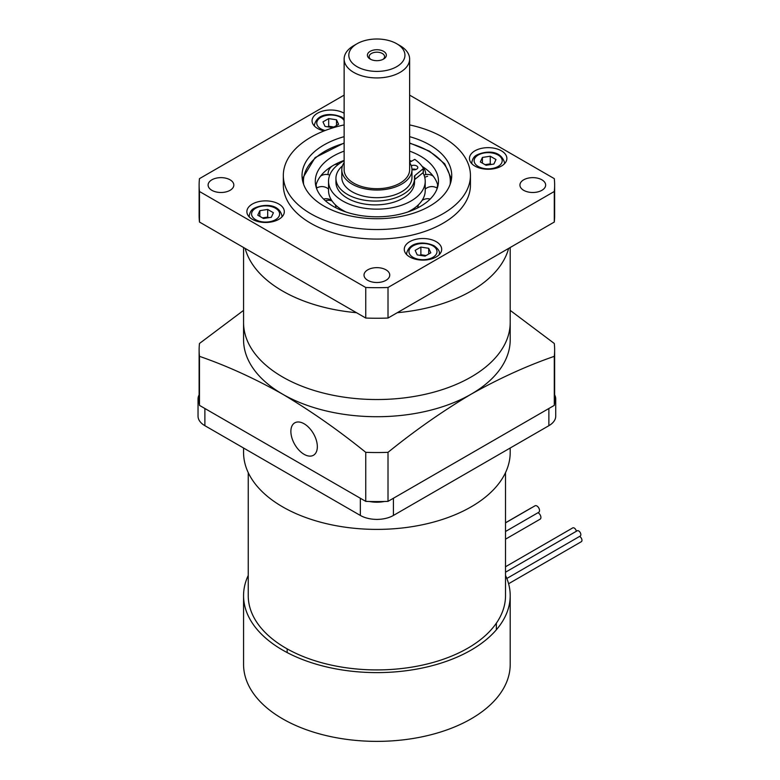 <?xml version="1.0" encoding="UTF-8"?>
<svg xmlns="http://www.w3.org/2000/svg" width="780" height="780" viewBox="0 0 780 780"><rect width="100%" height="100%" fill="white"/><g stroke="black" fill="none" stroke-linecap="round" stroke-linejoin="round"><path stroke-width="1.17" d="M510.198 448.022L510.198 452.419A133.312 76.966 180 0 1 471.149 506.844A133.312 76.966 180 0 1 325.865 523.536A133.312 76.966 180 0 1 243.565 452.419L243.565 448.022M554.473 403.319A23.39 13.504 0 0 0 555.731 398.95L555.731 416.14A23.39 13.504 180 0 1 548.876 425.685L548.876 408.496L393.412 498.254L393.412 515.443L548.876 425.685M393.412 515.443A23.39 13.504 180 0 1 360.34 515.443L360.34 498.254L204.877 408.496L204.877 425.685L360.34 515.443M199.124 394.865A23.39 13.504 0 0 0 198.032 398.95A23.39 13.504 0 0 0 199.28 403.319M369.32 501.482A23.39 13.504 0 0 0 384.442 501.482M555.731 398.95A23.39 13.504 0 0 0 554.639 394.865M204.877 425.685A23.39 13.504 180 0 1 198.032 416.14L198.032 398.95M505.518 522.775L531.131 507.975A3.744 2.165 60 0 1 531.502 507.829M537.986 512.733A3.744 2.165 60 0 1 540.657 515.99A3.744 2.165 60 0 1 540.14 519.168L505.518 539.175M505.518 522.853L535.021 505.801A3.744 2.165 60 0 1 536.231 505.693A3.744 2.165 60 0 1 539.194 508.843A3.744 2.165 60 0 1 538.765 512.275L505.518 531.492M248.245 472.631L248.245 595.647A128.642 74.266 0 0 0 282.652 646.21A128.642 74.266 0 0 0 423.93 664.774A128.642 74.266 0 0 0 505.518 595.647L505.518 472.631M248.245 575.435A133.312 76.966 0 0 0 243.565 595.647A133.312 76.966 0 0 0 325.894 666.764A133.312 76.966 0 0 0 471.198 650.042A133.312 76.966 0 0 0 510.198 595.647A133.312 76.966 0 0 0 505.518 575.435M243.565 595.647L243.565 664.394A133.312 76.966 0 0 0 325.894 735.52A133.312 76.966 0 0 0 471.198 718.799A133.312 76.966 0 0 0 510.198 664.394L510.198 595.647M579.55 536.445A3.042 1.755 60 0 1 581.968 540.442A3.042 1.755 60 0 1 581.344 541.691L508.589 583.742M505.518 572.208L577.181 530.79A3.042 1.755 60 0 1 579.589 531.667A3.042 1.755 60 0 1 580.846 534.807A3.042 1.755 60 0 1 580.222 536.055L506.834 578.467M505.518 566.748L572.725 527.904A3.042 1.755 60 0 1 574.87 528.518A3.042 1.755 60 0 1 576.352 531.268M344.136 113.246A18.71 10.803 0 0 0 344.019 113.178A18.71 10.803 0 0 0 323.622 110.838A18.71 10.803 0 0 0 312.068 120.812A18.71 10.803 0 0 0 317.558 128.456A18.71 10.803 0 0 0 324.119 130.913M501.394 150.813A18.71 10.803 0 0 0 481.006 148.473A18.71 10.803 0 0 0 469.453 158.447A18.71 10.803 0 0 0 474.932 166.091A18.71 10.803 0 0 0 495.319 168.431A18.71 10.803 0 0 0 506.873 158.447A18.71 10.803 0 0 0 501.394 150.813M436.205 241.673A18.71 10.803 0 0 0 415.818 239.333A18.71 10.803 0 0 0 404.264 249.317A18.71 10.803 0 0 0 409.744 256.952A18.71 10.803 0 0 0 430.131 259.291A18.71 10.803 0 0 0 441.685 249.317A18.71 10.803 0 0 0 436.205 241.673M278.831 204.038A18.71 10.803 0 0 0 258.433 201.698A18.71 10.803 0 0 0 246.88 211.672A18.71 10.803 0 0 0 252.369 219.316A18.71 10.803 0 0 0 272.756 221.656A18.71 10.803 0 0 0 284.31 211.672A18.71 10.803 0 0 0 278.831 204.038M508.628 248.41A133.312 76.966 180 0 1 397.283 312.692A133.312 76.966 0 0 0 508.628 248.41M356.47 312.692A133.312 76.966 180 0 1 282.613 291.047A133.312 76.966 180 0 1 245.134 248.41A133.312 76.966 0 0 0 287.781 293.885A133.312 76.966 0 0 0 356.47 312.692M230.061 179.809A12.86 7.429 0 0 0 216.05 178.201A12.86 7.429 0 0 0 208.104 185.065A12.86 7.429 0 0 0 211.877 190.32A12.86 7.429 0 0 0 225.888 191.929A12.86 7.429 0 0 0 233.834 185.065A12.86 7.429 0 0 0 230.061 179.809M385.973 269.822A12.86 7.429 0 0 0 371.953 268.213A12.86 7.429 0 0 0 364.016 275.077A12.86 7.429 0 0 0 367.78 280.332A12.86 7.429 0 0 0 381.8 281.941A12.86 7.429 0 0 0 389.747 275.077A12.86 7.429 0 0 0 385.973 269.822M344.136 136.656A74.841 43.212 0 0 0 302.035 175.519A74.841 43.212 0 0 0 323.953 206.066A74.841 43.212 0 0 0 405.522 215.436A74.841 43.212 0 0 0 451.727 175.519A74.841 43.212 0 0 0 429.799 144.963A74.841 43.212 0 0 0 409.627 136.656M344.136 124.917A93.551 54.015 0 0 0 283.325 175.519A93.551 54.015 0 0 0 310.723 213.71A93.551 54.015 0 0 0 412.678 225.42A93.551 54.015 0 0 0 470.438 175.519A93.551 54.015 0 0 0 443.03 137.319A93.551 54.015 0 0 0 409.627 124.917M283.325 175.519L283.325 185.065A93.551 54.015 0 0 0 310.723 223.255A93.551 54.015 0 0 0 412.678 234.965A93.551 54.015 0 0 0 470.438 185.065L470.438 175.519M541.885 179.809A12.86 7.429 0 0 0 527.865 178.201A12.86 7.429 0 0 0 519.928 185.065A12.86 7.429 0 0 0 523.692 190.32A12.86 7.429 0 0 0 537.712 191.929A12.86 7.429 0 0 0 545.649 185.065A12.86 7.429 0 0 0 541.885 179.809M344.136 95.121L199.475 178.639A177.752 102.629 0 0 0 199.124 185.065L199.124 215.621A177.752 102.629 0 0 0 199.475 222.047L365.752 318.045A177.752 102.629 0 0 0 388.011 318.045L554.288 222.047A177.752 102.629 0 0 0 554.639 215.621L554.639 185.065A177.752 102.629 0 0 0 554.288 178.639L409.627 95.121M199.475 222.047L199.475 191.49L365.752 287.488L365.752 318.045M388.011 318.045L388.011 287.488L554.288 191.49L554.288 222.047M365.752 287.488A177.752 102.629 0 0 0 388.011 287.488M554.288 191.49A177.752 102.629 0 0 0 554.639 185.065M199.124 185.065A177.752 102.629 0 0 0 199.475 191.49M304.112 423.774A18.71 10.803 -120 0 0 294.752 422.848A18.71 10.803 -120 0 0 291.886 437.843A18.71 10.803 -120 0 0 304.112 454.331A18.71 10.803 -120 0 0 313.462 455.257A18.71 10.803 -120 0 0 316.329 440.261A18.71 10.803 -120 0 0 304.112 423.774M243.565 247.504L243.565 322.559A133.312 76.966 0 0 0 325.865 393.676A133.312 76.966 0 0 0 471.149 376.984A133.312 76.966 0 0 0 510.198 322.559L510.198 339.748A133.312 76.966 0 0 1 471.149 394.173C442.933 410.923 415.223 430.306 388.011 452.332A177.752 102.629 180 0 1 365.752 452.332L365.752 501.374L199.475 405.376L199.475 356.343A177.752 102.629 180 0 1 199.124 349.908A177.752 102.629 180 0 1 199.475 343.483L243.565 310.381M510.198 310.381L554.288 343.483A177.752 102.629 180 0 1 554.639 349.908A177.752 102.629 180 0 1 554.288 356.343L554.288 405.376L388.011 501.374L388.011 452.332M554.288 356.343C527.075 365.732 499.356 378.339 471.149 394.173A133.312 76.966 0 0 1 282.613 394.173C254.397 378.339 226.688 365.732 199.475 356.343M365.752 452.332C338.53 430.306 310.82 410.914 282.613 394.173A133.312 76.966 0 0 1 243.565 339.748L243.565 322.559A133.312 76.966 0 0 0 287.781 379.821A133.312 76.966 0 0 0 431.174 392.857A133.312 76.966 0 0 0 510.198 322.559L510.198 247.504M554.639 349.908L554.639 398.95A177.752 102.629 180 0 1 554.288 405.376M388.011 501.374A177.752 102.629 180 0 1 365.752 501.374M199.475 405.376A177.752 102.629 180 0 1 199.124 398.95L199.124 349.908M383.575 59.075L383.575 59.075A9.477 5.47 0 0 0 383.575 51.334A9.477 5.47 0 0 0 370.178 51.334A9.477 5.47 0 0 0 370.178 59.075A9.477 5.47 0 0 0 383.575 59.075M382.892 59.426A7.722 4.456 0 0 0 384.598 56.638A7.722 4.456 0 0 0 379.831 52.523A7.722 4.456 0 0 0 371.416 53.488A7.722 4.456 0 0 0 369.164 56.638A7.722 4.456 0 0 0 370.861 59.426M353.72 45.659L357.035 43.748A28.07 16.204 0 0 0 357.035 66.661A28.07 16.204 0 0 0 396.727 66.661A28.07 16.204 0 0 0 396.727 43.748A28.07 16.204 0 0 0 357.035 43.748L353.72 45.659A32.74 18.905 180 0 0 344.136 59.026L344.136 169.786A32.74 18.905 0 0 0 364.348 187.249A32.74 18.905 0 0 0 400.033 183.154A32.74 18.905 0 0 0 409.627 169.786L409.627 59.026A32.74 18.905 180 0 1 400.033 72.394A32.74 18.905 180 0 1 364.348 76.489A32.74 18.905 180 0 1 344.136 59.026M344.136 162.513A35.08 20.251 0 0 0 341.796 169.786A35.08 20.251 0 0 0 363.451 188.497A35.08 20.251 0 0 0 401.69 184.109A35.08 20.251 0 0 0 411.967 169.786A35.08 20.251 0 0 0 409.627 162.513M411.967 169.786L411.967 177.421A35.08 20.251 180 0 1 401.69 191.743A35.08 20.251 180 0 1 363.451 196.141A35.08 20.251 180 0 1 341.796 177.421L341.796 169.786M396.727 43.748L400.033 45.659A32.74 18.905 180 0 1 409.627 59.026M411.957 169.591A3.978 2.291 0 0 0 416.627 169.182A3.978 2.291 0 0 0 417.787 167.564A3.978 2.291 0 0 0 415.506 165.477A3.978 2.291 0 0 0 411.274 165.789M416.023 169.465A3.978 2.291 0 0 0 411.957 169.348M342.459 165.857A39.292 22.688 0 0 0 335.936 178.376L335.936 182.198A39.292 22.688 0 0 0 360.185 203.161A39.292 22.688 0 0 0 403.006 198.237A39.292 22.688 0 0 0 414.521 182.198L414.521 178.376A39.292 22.688 0 0 0 414.385 176.524A2.34 1.345 180 0 1 414.375 176.416A2.34 1.345 180 0 1 414.804 175.636L423.218 168.704A0.936 0.536 0 0 0 423.335 168.217A49.12 28.353 0 0 0 414.755 159.374L409.627 162.338M335.936 178.376A39.292 22.688 0 0 0 360.185 199.339A39.292 22.688 0 0 0 403.006 194.425A39.292 22.688 0 0 0 414.521 178.376M414.804 175.636L414.804 179.458L423.218 172.526L423.218 168.704M423.335 172.039A0.936 0.536 180 0 1 423.218 172.526M407.638 212.053A48.34 27.904 0 0 0 410.416 210.62L411.694 209.888A48.34 27.904 0 0 0 421.18 201.679L421.873 200.723A48.34 27.904 0 0 0 425.207 191.041L425.217 181.243A48.34 27.904 0 0 0 422.926 172.76M409.13 211.536A9.945 9.945 0 0 1 409.851 210.951L410.017 210.834M344.136 160.719A48.34 27.904 0 0 0 328.546 181.243L328.546 191.041A48.34 27.904 0 0 0 331.88 200.723L332.572 201.679A48.34 27.904 0 0 0 342.059 209.878L343.346 210.62A48.34 27.904 0 0 0 346.115 212.053M344.623 211.536A9.945 9.945 0 0 0 343.902 210.951L343.736 210.834M437.941 185.884A61.591 35.558 0 0 0 434.168 177.46L433.387 176.377A61.591 35.558 0 0 0 422.136 166.403M338.656 164.161A9.945 9.945 0 0 0 333.86 165.048L332.611 165.799A61.591 35.558 0 0 0 320.375 176.377L319.595 177.46A61.591 35.558 0 0 0 315.812 185.884M411.06 210.21L411.694 209.888M411.645 161.168A61.591 35.558 0 0 0 409.627 160.407M344.136 160.407A61.591 35.558 0 0 0 338.637 162.649A61.591 35.558 0 0 0 334.064 164.96M334.055 164.97L333.323 165.331M344.136 151.125A61.591 35.558 0 0 0 315.286 181.243A61.591 35.558 0 0 0 333.323 206.388A61.591 35.558 0 0 0 400.452 214.1A61.591 35.558 0 0 0 438.467 181.243A61.591 35.558 0 0 0 420.43 156.097A61.591 35.558 0 0 0 409.627 151.125M328.546 181.243A48.34 27.904 0 0 0 342.703 200.977A48.34 27.904 0 0 0 395.372 207.031A48.34 27.904 0 0 0 425.217 181.243M342.703 210.21L342.069 209.888M411.06 161.509A48.34 27.904 0 0 0 409.627 160.719M420.595 255.431A7.02 4.046 180 0 1 424.788 255.333A7.02 4.046 180 0 1 425.997 255.586M419.854 255.314L420.878 254.728L426.094 255.528M420.878 247.084L428.707 248.293L430.804 252.817L425.071 256.123L417.241 254.914L415.145 250.39L420.878 247.084L420.878 254.728M428.707 254.027L428.707 248.293M262.567 217.951A7.02 4.046 180 0 1 263.776 217.698A7.02 4.046 180 0 1 267.969 217.796M262.47 217.893L267.696 217.094L268.72 217.678M273.419 212.755L271.323 217.279L263.494 218.488L257.77 215.182L259.867 210.659L267.696 209.45L273.419 212.755M259.867 216.391L259.867 210.659M267.696 217.094L267.696 209.45M327.659 126.818L328.682 126.224L333.908 127.033M328.409 126.935A7.02 4.046 180 0 1 332.602 126.828A7.02 4.046 180 0 1 333.811 127.091M332.885 127.627L325.055 126.418L322.959 121.894L328.682 118.589L336.511 119.798L338.608 124.312L332.885 127.627M328.682 126.224L328.682 118.589M336.511 125.531L336.511 119.798M485.14 164.726A7.02 4.046 180 0 1 486.349 164.473L490.259 163.858L491.283 164.453M485.043 164.668L486.349 164.473A7.02 4.046 180 0 1 490.532 164.57M480.334 161.957L482.43 157.433L490.259 156.224L495.992 159.53L493.896 164.053L486.067 165.262L480.334 161.957M482.43 163.166L482.43 157.433M490.259 163.858L490.259 156.224M450.109 184.431A73.437 42.403 0 0 0 428.805 151.261A73.437 42.403 0 0 0 409.627 143.296M424.749 177.372A9.945 7.498 -35.7 0 1 427.654 176.261M332.221 201.152A9.945 7.498 144.3 0 0 326.098 200.548M344.136 143.296A73.437 42.403 0 0 0 303.644 184.431M413.049 257.332A14.03 8.102 0 0 0 432.9 257.332A14.03 8.102 0 0 0 432.9 245.875A14.03 8.102 0 0 0 413.049 245.875A14.03 8.102 0 0 0 413.049 257.332M439.345 254.543L439.345 253.51A16.37 9.448 180 0 1 439.228 254.67M406.721 254.67A16.37 9.448 180 0 1 406.604 253.51L406.604 254.543M255.674 208.24A14.03 8.102 0 0 0 255.674 219.697A14.03 8.102 0 0 0 275.515 219.697A14.03 8.102 0 0 0 275.515 208.24A14.03 8.102 0 0 0 255.674 208.24M249.346 217.035A16.37 9.448 180 0 1 249.22 215.875C249.922 211.926 251.677 209.342 254.504 208.124C262.938 204.038 278.986 203.122 281.97 215.875A16.37 9.448 180 0 1 281.843 217.035M344.136 120.608A14.03 8.102 0 0 0 340.704 117.38A14.03 8.102 0 0 0 320.863 117.38A14.03 8.102 0 0 0 320.863 128.836A14.03 8.102 0 0 0 325.123 130.523M314.535 126.175A16.37 9.448 180 0 1 314.408 125.014C317.392 112.261 333.44 113.178 341.874 117.263L344.136 118.882M498.089 166.471A14.03 8.102 0 0 0 498.089 155.015A14.03 8.102 0 0 0 478.238 155.015A14.03 8.102 0 0 0 478.238 166.471A14.03 8.102 0 0 0 498.089 166.471M504.533 163.683L504.533 162.649A16.37 9.448 180 0 1 504.416 163.81M471.91 163.81A16.37 9.448 180 0 1 471.793 162.649L471.793 163.683M496.353 629.801L496.353 623.171M287.167 652.587L287.167 648.882M423.384 172.214L423.384 168.392M451.493 178.922L444.717 163.82L429.507 151.193L409.627 142.974M430.19 199.056A9.945 9.945 0 0 0 422.048 200.46M437.278 188.204A9.945 9.945 0 0 0 425.217 189.111M433.192 176.114A9.945 9.945 0 0 0 424.037 175.12M331.988 166.179A9.945 9.945 0 0 0 328.087 174.642M316.163 184.558A9.945 9.945 0 0 0 316.836 187.98M336.005 207.841A9.945 9.945 0 0 0 335.195 204.653M415.311 209.03A9.945 9.945 0 0 0 411.577 209.937M342.186 209.937A9.945 9.945 0 0 0 338.442 209.03M331.705 200.46A9.945 9.945 0 0 0 323.573 199.056M328.546 189.111A9.945 9.945 0 0 0 316.475 188.204M329.716 175.12A9.945 9.945 0 0 0 320.57 176.114M425.665 174.642A9.945 9.945 0 0 0 422.253 166.579M436.927 187.98A9.945 9.945 0 0 0 437.599 184.558M418.567 204.653A9.945 9.945 0 0 0 417.748 207.841M344.136 142.974L315.12 157.579L302.269 178.922M439.345 253.51C439.822 251.287 438.058 248.703 434.07 245.758C425.636 241.683 409.588 240.757 406.604 253.51M249.22 216.908L249.22 215.875M281.97 216.908L281.97 215.875M314.408 126.048L314.408 125.014M504.533 162.649C500.467 149.126 484.673 151.184 477.067 154.898C474.25 156.117 472.485 158.701 471.793 162.649"/></g></svg>
